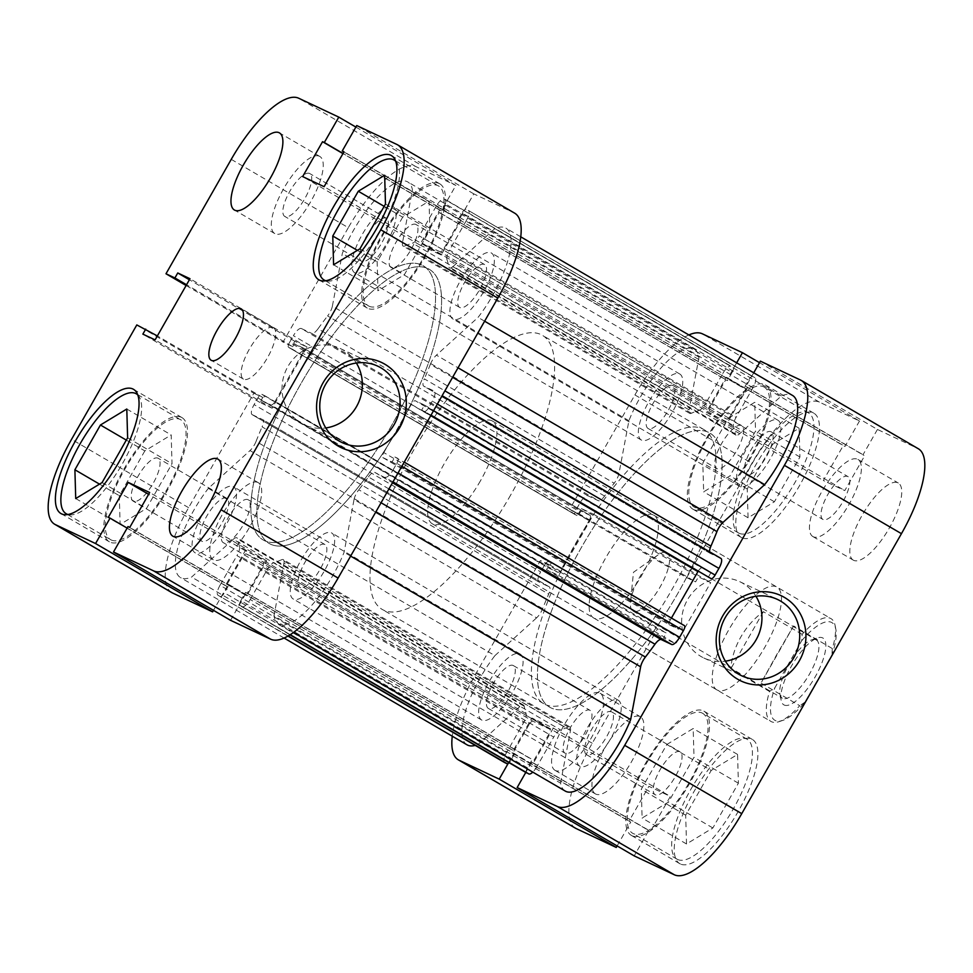 <?xml version="1.0" encoding="UTF-8"?>
<svg xmlns="http://www.w3.org/2000/svg" width="973" height="973" viewBox="0 0 973 973"><rect width="100%" height="100%" fill="white"/><g stroke="black" fill="none" stroke-linecap="round" stroke-linejoin="round"><path stroke-width="0.73" stroke-dasharray="4.87 3.65" d="M739.723 433.703L453.138 266.444A9.925 3.333 120.3 0 1 449.562 267.964A9.925 3.333 120.3 0 1 449.477 267.916A9.925 3.333 120.3 0 1 448.772 266.711L735.357 433.97A9.925 3.333 -59.7 0 0 736.05 435.174A9.925 3.333 -59.7 0 0 736.147 435.223A9.925 3.333 -59.7 0 0 739.723 433.703L781.392 395.926A66.967 22.452 120.3 0 1 792.484 395.415M691.377 413.257L404.792 245.999A9.925 3.333 120.3 0 1 403.211 246.133A9.925 3.333 120.3 0 1 403.114 246.084A9.925 3.333 120.3 0 1 402.506 242.605L689.091 409.864A9.925 3.333 -59.7 0 0 689.699 413.355A9.925 3.333 -59.7 0 0 689.796 413.391A9.925 3.333 -59.7 0 0 691.377 413.257A183.544 61.542 120.3 0 1 699.101 410.387A9.925 3.333 -59.7 0 0 705.863 403.175L419.278 235.916A9.925 3.333 120.3 0 1 412.516 243.128L699.101 410.387M293.518 599.137A38.202 12.807 120.3 0 1 293.189 598.967A38.202 12.807 120.3 0 1 301.095 560.01A38.202 12.807 120.3 0 1 331.355 532.803A38.202 12.807 120.3 0 1 331.696 532.985A38.202 12.807 120.3 0 1 323.79 571.942A38.202 12.807 120.3 0 1 293.518 599.137M580.103 766.408A38.202 12.807 120.3 0 1 579.762 766.225A38.202 12.807 120.3 0 1 587.68 727.269A38.202 12.807 120.3 0 1 617.94 700.074A38.202 12.807 120.3 0 1 618.281 700.244A38.202 12.807 120.3 0 1 610.363 739.2A38.202 12.807 120.3 0 1 580.103 766.408M195.354 552.919A38.202 12.807 120.3 0 1 195.026 552.737A38.202 12.807 120.3 0 1 202.931 513.78A38.202 12.807 120.3 0 1 233.192 486.585A38.202 12.807 120.3 0 1 233.532 486.755A38.202 12.807 120.3 0 1 225.627 525.712A38.202 12.807 120.3 0 1 195.354 552.919M481.939 720.178A38.202 12.807 120.3 0 1 481.611 719.996A38.202 12.807 120.3 0 1 489.516 681.039A38.202 12.807 120.3 0 1 519.777 653.844A38.202 12.807 120.3 0 1 520.117 654.014A38.202 12.807 120.3 0 1 512.212 692.983A38.202 12.807 120.3 0 1 481.939 720.178M355.06 272.927A38.202 12.807 120.3 0 1 354.719 272.756A38.202 12.807 120.3 0 1 362.637 233.8A38.202 12.807 120.3 0 1 392.897 206.592A38.202 12.807 120.3 0 1 393.238 206.775A38.202 12.807 120.3 0 1 385.32 245.731A38.202 12.807 120.3 0 1 355.06 272.927M641.645 440.197A38.202 12.807 120.3 0 1 641.304 440.015A38.202 12.807 120.3 0 1 649.21 401.058A38.202 12.807 120.3 0 1 679.482 373.863A38.202 12.807 120.3 0 1 679.811 374.033A38.202 12.807 120.3 0 1 671.905 412.99A38.202 12.807 120.3 0 1 641.645 440.197M453.223 319.156A38.202 12.807 120.3 0 1 452.883 318.986A38.202 12.807 120.3 0 1 460.788 280.017A38.202 12.807 120.3 0 1 491.061 252.822A38.202 12.807 120.3 0 1 491.389 253.004A38.202 12.807 120.3 0 1 483.484 291.961A38.202 12.807 120.3 0 1 453.223 319.156M739.808 486.415A38.202 12.807 120.3 0 1 739.468 486.245A38.202 12.807 120.3 0 1 747.373 447.288A38.202 12.807 120.3 0 1 777.646 420.081A38.202 12.807 120.3 0 1 777.974 420.263A38.202 12.807 120.3 0 1 770.069 459.22A38.202 12.807 120.3 0 1 739.808 486.415M264.583 540.708A158.745 53.235 120.3 0 1 263.184 539.966A158.745 53.235 120.3 0 1 296.047 378.071A158.745 53.235 120.3 0 1 421.832 265.033A158.745 53.235 120.3 0 1 423.231 265.763A158.745 53.235 120.3 0 1 390.368 427.67A158.745 53.235 120.3 0 1 264.583 540.708A158.745 53.235 -59.7 0 0 390.368 427.67A158.745 53.235 -59.7 0 0 423.231 265.763A158.745 53.235 -59.7 0 0 421.832 265.033A158.745 53.235 -59.7 0 0 296.047 378.071A158.745 53.235 -59.7 0 0 263.184 539.966A158.745 53.235 -59.7 0 0 264.583 540.708M551.168 707.967A158.745 53.235 120.3 0 1 549.769 707.237A158.745 53.235 120.3 0 1 582.632 545.33A158.745 53.235 120.3 0 1 708.417 432.292A158.745 53.235 120.3 0 1 709.816 433.034A158.745 53.235 120.3 0 1 676.953 594.929A158.745 53.235 120.3 0 1 551.168 707.967A158.745 53.235 120.3 0 1 549.769 707.237A158.745 53.235 120.3 0 1 582.632 545.33A158.745 53.235 120.3 0 1 708.417 432.292A158.745 53.235 120.3 0 1 709.816 433.034A158.745 53.235 120.3 0 1 676.953 594.929A158.745 53.235 120.3 0 1 551.168 707.967M467.101 744.856A66.967 22.452 120.3 0 1 494.929 655.62L208.344 488.361L250.012 450.572L536.597 617.843A9.925 3.333 -59.7 0 0 542.654 608.66A183.544 61.542 120.3 0 1 548.663 594.138A9.925 3.333 -59.7 0 0 549.271 586.865A9.925 3.333 -59.7 0 0 549.186 586.816L262.601 419.558A9.925 3.333 120.3 0 1 262.686 419.594A9.925 3.333 120.3 0 1 262.078 426.867L548.663 594.138M504.525 762.479A9.925 3.333 120.3 0 1 506.592 752.543L523.523 722.854A9.925 3.333 -59.7 0 0 526.101 713.683A183.544 61.542 120.3 0 1 524.228 706.289A9.925 3.333 -59.7 0 0 523.523 705.084A9.925 3.333 -59.7 0 0 519.862 706.556L233.277 539.297L191.608 577.074A66.967 22.452 120.3 0 1 181.112 577.901A66.967 22.452 120.3 0 1 180.516 577.585A66.967 22.452 120.3 0 1 208.344 488.361M565.264 791.073A66.967 22.452 120.3 0 1 560.545 783.119L273.96 615.848L283.909 563.136L570.494 730.395A9.925 3.333 -59.7 0 0 569.886 726.916A9.925 3.333 -59.7 0 0 568.208 727.001A183.544 61.542 120.3 0 1 560.484 729.872A9.925 3.333 -59.7 0 0 553.722 737.084L267.137 569.825A9.925 3.333 120.3 0 1 273.899 562.613L560.484 729.872M375.687 512.187L354.038 499.563L344.089 552.275A66.967 22.452 120.3 0 1 279.275 624.119A66.967 22.452 120.3 0 1 278.679 623.815A66.967 22.452 120.3 0 1 273.96 615.848M526.429 772.805A4.962 1.666 120.3 0 1 527.463 767.843L532.134 759.658L533.861 760.472L548.857 734.201A4.962 1.666 -59.7 0 0 549.842 729.203A4.962 1.666 -59.7 0 0 549.806 729.178L263.221 561.92A4.962 1.666 120.3 0 1 263.257 561.944A4.962 1.666 120.3 0 1 262.272 566.943L548.857 734.201M532.888 721.212A4.962 1.666 -59.7 0 0 528.923 724.812L242.338 557.553A4.962 1.666 120.3 0 1 246.303 553.953L532.888 721.212L549.806 729.178M528.923 724.812L513.926 751.083L515.666 751.91L510.995 760.095A4.962 1.666 120.3 0 1 509.074 762.686M519.862 706.556L478.193 744.333A66.967 22.452 120.3 0 1 475.225 745.391M494.929 655.62L536.597 617.843M257.894 397.933L544.479 565.204A4.962 1.666 120.3 0 1 548.444 561.603L261.859 394.345A4.962 1.666 -59.7 0 0 257.894 397.933L254.087 404.61A9.925 3.333 -59.7 0 0 252.104 414.607A9.925 3.333 -59.7 0 0 252.189 414.656L538.774 581.915L549.186 586.816M538.774 581.915A9.925 3.333 120.3 0 1 538.689 581.866A9.925 3.333 120.3 0 1 540.672 571.881L254.087 404.61M544.479 565.204L540.672 571.881M548.444 561.603L551.314 562.953L548.492 567.916L557.699 572.246A4.962 1.666 -59.7 0 0 561.664 568.658L275.079 401.387A4.962 1.666 120.3 0 1 271.114 404.987L557.699 572.246M589.188 520.409A4.962 1.666 -59.7 0 0 590.173 515.41A4.962 1.666 -59.7 0 0 590.137 515.386L303.552 348.127A4.962 1.666 120.3 0 1 303.588 348.152A4.962 1.666 120.3 0 1 302.603 353.15L589.188 520.409L561.664 568.658M590.137 515.386L580.917 511.056L578.096 516.006L575.225 514.656A4.962 1.666 120.3 0 1 575.177 514.632A4.962 1.666 120.3 0 1 576.174 509.633L579.981 502.956A9.925 3.333 120.3 0 1 587.911 495.768L598.322 500.669A9.925 3.333 -59.7 0 0 604.598 496.06A183.544 61.542 120.3 0 1 614.194 483.228A9.925 3.333 -59.7 0 0 618.962 473.437L628.911 420.725A66.967 22.452 120.3 0 1 694.321 349.185A66.967 22.452 120.3 0 1 699.04 357.152L689.091 409.864M446.485 200.146L733.07 367.405A4.962 1.666 120.3 0 1 733.119 367.429A4.962 1.666 120.3 0 1 732.122 372.416L445.537 205.157A4.962 1.666 -59.7 0 0 446.534 200.158A4.962 1.666 -59.7 0 0 446.485 200.146L444.15 199.039A9.925 3.333 -59.7 0 0 436.208 206.227L722.793 373.498L705.863 403.175M722.793 373.498A9.925 3.333 120.3 0 1 730.735 366.298L444.15 199.039M446.534 200.158L730.735 366.298M732.122 372.416L727.451 380.601L725.724 379.786L710.728 406.057A4.962 1.666 -59.7 0 0 709.743 411.056A4.962 1.666 -59.7 0 0 709.779 411.08L423.194 243.822A4.962 1.666 120.3 0 1 423.158 243.797A4.962 1.666 120.3 0 1 424.143 238.799L710.728 406.057M726.697 419.047A4.962 1.666 -59.7 0 0 730.662 415.447L444.077 248.188A4.962 1.666 120.3 0 1 440.112 251.788L726.697 419.047L709.779 411.08M730.662 415.447L745.646 389.176L743.919 388.361L748.59 380.175A4.962 1.666 120.3 0 1 752.555 376.575L754.89 377.682A9.925 3.333 120.3 0 1 754.975 377.731A9.925 3.333 120.3 0 1 752.993 387.716L736.062 417.405A9.925 3.333 -59.7 0 0 733.484 426.588A183.544 61.542 120.3 0 1 735.357 433.97M709.56 551.776A9.925 3.333 -59.7 0 0 710.314 553.406A9.925 3.333 -59.7 0 0 710.399 553.442L423.814 386.184A9.925 3.333 120.3 0 1 423.729 386.135A9.925 3.333 120.3 0 1 424.337 378.862L444.892 390.854M720.811 558.344L710.399 553.442M708.271 577.305L711.093 572.355L701.886 568.013A4.962 1.666 -59.7 0 0 698.067 571.358M670.397 619.85A4.962 1.666 -59.7 0 0 669.412 624.848L382.863 457.614A4.962 1.666 120.3 0 1 382.827 457.59A4.962 1.666 120.3 0 1 383.812 452.591L670.397 619.85L671.419 618.062M382.827 457.59L669.412 624.848A4.962 1.666 -59.7 0 0 669.448 624.873L678.668 629.215L681.489 624.252L684.36 625.615M560.545 783.119L570.494 730.395M527.463 767.843L240.878 600.584A4.962 1.666 -59.7 0 0 239.881 605.571L242.265 606.702A9.925 3.333 -59.7 0 0 250.207 599.502L536.792 766.773L553.722 737.084M536.792 766.773A9.925 3.333 120.3 0 1 532.778 772.112M240.878 600.584L245.549 592.399L247.276 593.214L262.272 566.943M290.039 634.846L239.881 605.571A4.962 1.666 -59.7 0 0 239.93 605.595L290.051 634.846M250.207 599.502L267.137 569.825M568.208 727.001L281.623 559.743A183.544 61.542 120.3 0 1 273.899 562.613M281.623 559.743A9.925 3.333 120.3 0 1 283.301 559.645A9.925 3.333 120.3 0 1 283.909 563.136M354.038 499.563A9.925 3.333 120.3 0 1 358.806 489.772L381.063 502.761M388.945 488.933L368.402 476.94A183.544 61.542 120.3 0 1 358.806 489.772M368.402 476.94A9.925 3.333 120.3 0 1 374.678 472.331L392.484 482.73M392.995 481.842L374.678 472.331M385.089 477.232A9.925 3.333 -59.7 0 0 393.019 470.044L398.054 472.975M401.861 466.298L396.826 463.367L393.019 470.044M396.826 463.367A4.962 1.666 -59.7 0 0 397.823 458.368A4.962 1.666 -59.7 0 0 397.775 458.344L397.823 458.368M382.863 457.614L392.083 461.944L394.904 456.994L397.775 458.344M383.812 452.591L411.336 404.342A4.962 1.666 120.3 0 1 415.301 400.754L701.886 568.013M431.027 415.167L421.686 410.047L424.508 405.084L415.301 400.754M424.556 411.397A4.962 1.666 -59.7 0 0 428.521 407.796L432.328 401.119A9.925 3.333 -59.7 0 0 434.311 391.134A9.925 3.333 -59.7 0 0 434.226 391.085L423.814 386.184M452.603 377.329L430.346 364.34A183.544 61.542 120.3 0 1 424.337 378.862M430.346 364.34A9.925 3.333 120.3 0 1 436.403 355.157L458.04 367.794M453.138 266.444L494.807 228.667A66.967 22.452 120.3 0 1 505.899 228.144A66.967 22.452 120.3 0 1 478.071 317.38L436.403 355.157M733.484 426.588L446.899 259.317A183.544 61.542 120.3 0 1 448.772 266.711M446.899 259.317A9.925 3.333 120.3 0 1 449.477 250.146L736.062 417.405M752.993 387.716L466.408 220.457L449.477 250.146M466.408 220.457A9.925 3.333 -59.7 0 0 468.39 210.46A9.925 3.333 -59.7 0 0 468.305 210.411L754.89 377.682M752.555 376.575L468.305 210.411M465.97 209.317A4.962 1.666 -59.7 0 0 462.005 212.905L748.59 380.175M444.077 248.188L459.074 221.917L457.334 221.09L462.005 212.905M440.112 251.788L423.194 243.822M445.537 205.157L440.866 213.342L439.139 212.528L424.143 238.799M436.208 206.227L419.278 235.916M404.792 245.999A183.544 61.542 120.3 0 1 412.516 243.128M618.962 473.437L332.377 306.179L342.326 253.454A66.967 22.452 120.3 0 1 407.736 181.927A66.967 22.452 120.3 0 1 412.455 189.881L402.506 242.605M332.377 306.179A9.925 3.333 120.3 0 1 327.609 315.957L614.194 483.228M604.598 496.06L318.013 328.789A183.544 61.542 120.3 0 1 327.609 315.957M318.013 328.789A9.925 3.333 120.3 0 1 311.737 333.411L598.322 500.669M587.911 495.768L301.326 328.509L311.737 333.411M301.326 328.509A9.925 3.333 -59.7 0 0 293.396 335.697L579.981 502.956M576.174 509.633L289.589 342.374L293.396 335.697M289.589 342.374A4.962 1.666 -59.7 0 0 288.592 347.373A4.962 1.666 -59.7 0 0 288.64 347.385L575.225 514.656M590.173 515.41L303.588 348.152L294.333 343.785L291.511 348.748L288.64 347.385L575.177 514.632M302.603 353.15L275.079 401.387M261.859 394.345L264.729 395.695L261.907 400.645L271.114 404.987M252.189 414.656L262.601 419.558M542.654 608.66L256.069 441.401A183.544 61.542 120.3 0 1 262.078 426.867M256.069 441.401A9.925 3.333 120.3 0 1 250.012 450.572M233.277 539.297A9.925 3.333 120.3 0 1 236.95 537.826A9.925 3.333 120.3 0 1 237.643 539.03L524.228 706.289M526.101 713.683L239.516 546.412A183.544 61.542 120.3 0 1 237.643 539.03M239.516 546.412A9.925 3.333 120.3 0 1 236.938 555.595L523.523 722.854M506.592 752.543L220.007 585.284L236.938 555.595M220.007 585.284A9.925 3.333 -59.7 0 0 218.025 595.269A9.925 3.333 -59.7 0 0 218.11 595.318L287.972 636.099L218.025 595.269M288.203 635.965L218.11 595.318M220.445 596.425A4.962 1.666 -59.7 0 0 224.41 592.825L510.995 760.095M242.338 557.553L227.354 583.824L229.081 584.639L224.41 592.825M246.303 553.953L263.221 561.92M484.615 321.199L478.071 317.38M781.392 395.926L494.807 228.667M350.633 556.106L344.089 552.275M478.193 744.333L191.608 577.074M628.911 420.725L342.326 253.454M699.04 357.152L412.455 189.881M424.508 405.084L711.093 572.355M421.686 410.047L430.881 415.41M392.083 461.944L678.668 629.215M394.904 456.994L681.489 624.252M439.139 212.528L725.724 379.786M440.866 213.342L727.451 380.601M459.074 221.917L745.646 389.176M457.334 221.09L743.919 388.361M261.907 400.645L548.492 567.916M264.729 395.695L551.314 562.953M294.333 343.785L580.917 511.056M291.511 348.748L578.096 516.006M247.276 593.214L533.861 760.472M245.549 592.399L532.134 759.658M227.354 583.824L513.926 751.083M229.081 584.639L515.666 751.91M137.777 394.953A69.448 23.291 120.3 0 1 121.37 465.52A69.448 23.291 120.3 0 1 67.988 514.522M111.263 540.003A69.448 23.291 -59.7 0 0 166.286 490.55A69.448 23.291 -59.7 0 0 180.662 419.716A69.448 23.291 -59.7 0 0 180.054 419.399A69.448 23.291 -59.7 0 0 125.031 468.852A69.448 23.291 -59.7 0 0 110.654 539.687A69.448 23.291 -59.7 0 0 111.263 540.003M395.634 161.19A69.448 23.291 120.3 0 1 379.227 231.769A69.448 23.291 120.3 0 1 325.846 280.759M369.12 306.24A69.448 23.291 -59.7 0 0 424.143 256.787A69.448 23.291 -59.7 0 0 438.531 185.952A69.448 23.291 -59.7 0 0 437.911 185.636A69.448 23.291 -59.7 0 0 382.888 235.089A69.448 23.291 -59.7 0 0 368.512 305.923A69.448 23.291 -59.7 0 0 369.12 306.24M248.03 499.672A24.799 8.319 -59.7 0 0 228.375 517.332A24.799 8.319 -59.7 0 0 223.243 542.63A24.799 8.319 -59.7 0 0 223.462 542.752A24.799 8.319 -59.7 0 0 243.116 525.092A24.799 8.319 -59.7 0 0 248.249 499.794A24.799 8.319 -59.7 0 0 248.03 499.672M324.727 544.43A24.799 8.319 -59.7 0 0 305.072 562.102A24.799 8.319 -59.7 0 0 299.939 587.4A24.799 8.319 -59.7 0 0 300.158 587.51A24.799 8.319 -59.7 0 0 319.801 569.85A24.799 8.319 -59.7 0 0 324.946 544.552A24.799 8.319 -59.7 0 0 324.727 544.43M309.572 173.462A24.799 8.319 -59.7 0 0 289.918 191.134A24.799 8.319 -59.7 0 0 284.785 216.432A24.799 8.319 -59.7 0 0 285.004 216.541A24.799 8.319 -59.7 0 0 304.658 198.881A24.799 8.319 -59.7 0 0 309.791 173.583A24.799 8.319 -59.7 0 0 309.572 173.462M386.257 218.232A24.799 8.319 -59.7 0 0 366.614 235.892A24.799 8.319 -59.7 0 0 361.469 261.19A24.799 8.319 -59.7 0 0 361.688 261.299A24.799 8.319 -59.7 0 0 381.343 243.639A24.799 8.319 -59.7 0 0 386.476 218.341A24.799 8.319 -59.7 0 0 386.257 218.232M319.399 156.239A44.649 14.972 -59.7 0 0 284.019 188.032A44.649 14.972 -59.7 0 0 274.775 233.569A44.649 14.972 -59.7 0 0 275.177 233.775A44.649 14.972 -59.7 0 0 310.545 201.983A44.649 14.972 -59.7 0 0 319.789 156.446A44.649 14.972 -59.7 0 0 319.399 156.239M257.857 482.45A44.649 14.972 -59.7 0 0 222.489 514.243A44.649 14.972 -59.7 0 0 213.245 559.767A44.649 14.972 -59.7 0 0 213.634 559.974A44.649 14.972 -59.7 0 0 249.003 528.181A44.649 14.972 -59.7 0 0 258.246 482.657A44.649 14.972 -59.7 0 0 257.857 482.45M273.182 327.548A29.762 9.985 -59.7 0 0 249.599 348.748A29.762 9.985 -59.7 0 0 243.445 379.105A29.762 9.985 -59.7 0 0 243.7 379.239A29.762 9.985 -59.7 0 0 267.283 358.052A29.762 9.985 -59.7 0 0 273.449 327.694A29.762 9.985 -59.7 0 0 273.182 327.548M356.349 363.026A42.167 39.711 115.2 0 0 343.068 349.988A42.167 39.711 115.2 0 0 340.149 348.456A42.167 39.711 115.2 0 0 287.035 368.11A42.167 39.711 115.2 0 0 301.302 423.206A42.167 39.711 115.2 0 0 304.221 424.751A42.167 39.711 115.2 0 0 325.785 427.95M181.282 417.247A71.929 24.118 -59.7 0 0 124.289 468.463A71.929 24.118 -59.7 0 0 109.402 541.827A71.929 24.118 -59.7 0 0 110.034 542.156A71.929 24.118 -59.7 0 0 167.028 490.939A71.929 24.118 -59.7 0 0 181.915 417.575A71.929 24.118 -59.7 0 0 181.282 417.247M439.139 183.483A71.929 24.118 -59.7 0 0 382.146 234.7A71.929 24.118 -59.7 0 0 367.259 308.064A71.929 24.118 -59.7 0 0 367.891 308.392A71.929 24.118 -59.7 0 0 424.885 257.176A71.929 24.118 -59.7 0 0 439.772 183.812A71.929 24.118 -59.7 0 0 439.139 183.483M270.64 544.235A158.745 53.235 -59.7 0 0 396.412 431.197A158.745 53.235 -59.7 0 0 429.275 269.302A158.745 53.235 -59.7 0 0 427.889 268.56A158.745 53.235 -59.7 0 0 302.104 381.611A158.745 53.235 -59.7 0 0 269.241 543.506A158.745 53.235 -59.7 0 0 270.64 544.235M391.231 267.478A24.799 8.319 120.3 0 1 391.012 267.368A24.799 8.319 120.3 0 1 396.145 242.07A24.799 8.319 120.3 0 1 415.799 224.398A24.799 8.319 120.3 0 1 416.018 224.52A24.799 8.319 120.3 0 1 410.886 249.818A24.799 8.319 120.3 0 1 391.231 267.478M484.42 264.449A24.799 8.319 -59.7 0 0 464.766 282.109A24.799 8.319 -59.7 0 0 459.633 307.407A24.799 8.319 -59.7 0 0 459.852 307.529A24.799 8.319 -59.7 0 0 479.507 289.869A24.799 8.319 -59.7 0 0 484.639 264.571A24.799 8.319 -59.7 0 0 484.42 264.449M133.374 501.241A24.799 8.319 120.3 0 1 133.155 501.119A24.799 8.319 120.3 0 1 138.288 475.821A24.799 8.319 120.3 0 1 157.942 458.161A24.799 8.319 120.3 0 1 158.161 458.271A24.799 8.319 120.3 0 1 153.029 483.569A24.799 8.319 120.3 0 1 133.374 501.241M226.563 498.212A24.799 8.319 -59.7 0 0 206.908 515.872A24.799 8.319 -59.7 0 0 201.776 541.17A24.799 8.319 -59.7 0 0 201.995 541.28A24.799 8.319 -59.7 0 0 221.649 523.62A24.799 8.319 -59.7 0 0 226.782 498.322A24.799 8.319 -59.7 0 0 226.563 498.212M171.771 592.581A84.335 28.278 120.3 0 1 188.604 507.663L253.856 393.25L136.804 324.933M355.875 127.074L455.851 185.429L441.353 210.837L439.601 210.01L419.704 244.904L441.146 254.999L461.056 220.117L459.305 219.29L473.79 193.87L513.902 212.759A84.335 28.278 120.3 0 1 514.644 213.148M231.246 159.353L348.31 227.67A84.335 28.278 120.3 0 1 415.751 166.541L455.851 185.429M230.565 620.312L245.062 594.892L246.814 595.719L266.711 560.837L245.269 550.73L225.359 585.624L227.11 586.451L213.488 610.339M253.856 393.25L262.771 397.446L259.925 402.445L272.148 408.21L307.042 347.045L294.807 341.28L291.961 346.279L283.046 342.082L348.31 227.67M473.79 193.87L356.738 125.553M186.111 285.503L283.046 342.082M402.688 217.161L377.159 261.919L377.986 290.708L404.342 274.727L429.871 229.956L429.057 201.18L402.688 217.161L384.165 206.349M144.831 450.913L119.302 495.683L120.129 524.459L146.485 508.478L172.014 463.72L171.187 434.931L144.831 450.913L126.308 440.1M461.056 220.117L343.992 151.8M459.305 219.29L343.907 151.946M441.146 254.999L324.094 186.682M419.704 244.904L302.652 176.587M439.601 210.01L342.958 153.612M441.353 210.837L343.043 153.466M294.807 341.28L189.394 279.762M291.961 346.279L186.548 284.748M307.042 347.045L189.99 278.716M272.148 408.21L155.096 339.881M259.925 402.445L142.861 334.128M262.771 397.446L157.358 335.928M225.359 585.624L108.307 517.308M227.11 586.451L127.135 528.096M245.269 550.73L148.614 494.32M266.711 560.837L149.66 492.508M246.814 595.719L129.75 527.402M245.062 594.892L127.998 526.575M357.371 250.365L377.159 261.919M333.581 264.79L377.986 290.708M359.937 248.808L404.342 274.727M385.478 204.05L429.871 229.956M384.651 175.262L429.057 201.18M99.514 484.128L119.302 495.683M75.724 498.553L120.129 524.459M102.08 482.572L146.485 508.478M127.621 437.801L172.014 463.72M126.794 409.025L171.187 434.931M739.188 533.289A69.448 23.291 -59.7 0 0 794.211 483.836A69.448 23.291 -59.7 0 0 808.587 413.014A69.448 23.291 -59.7 0 0 807.979 412.686A69.448 23.291 -59.7 0 0 752.956 462.139A69.448 23.291 -59.7 0 0 738.568 532.973A69.448 23.291 -59.7 0 0 739.188 533.289M763.574 386.768A69.448 23.291 120.3 0 1 764.194 387.096A69.448 23.291 120.3 0 1 749.806 457.93A69.448 23.291 120.3 0 1 694.783 507.383A69.448 23.291 120.3 0 1 694.175 507.055A69.448 23.291 120.3 0 1 708.551 436.232A69.448 23.291 120.3 0 1 763.574 386.768M677.646 859.5A69.448 23.291 -59.7 0 0 732.669 810.047A69.448 23.291 -59.7 0 0 747.045 739.212A69.448 23.291 -59.7 0 0 746.437 738.896A69.448 23.291 -59.7 0 0 691.414 788.349A69.448 23.291 -59.7 0 0 677.038 859.183A69.448 23.291 -59.7 0 0 677.646 859.5M702.044 712.978A69.448 23.291 120.3 0 1 702.652 713.306A69.448 23.291 120.3 0 1 688.276 784.129A69.448 23.291 120.3 0 1 633.241 833.593A69.448 23.291 120.3 0 1 632.632 833.265A69.448 23.291 120.3 0 1 647.009 762.431A69.448 23.291 120.3 0 1 702.044 712.978M823.134 519.546A24.799 8.319 120.3 0 1 822.915 519.436A24.799 8.319 120.3 0 1 828.047 494.138A24.799 8.319 120.3 0 1 847.702 476.478A24.799 8.319 120.3 0 1 847.921 476.588A24.799 8.319 120.3 0 1 842.776 501.886A24.799 8.319 120.3 0 1 823.134 519.546M746.437 474.788A24.799 8.319 120.3 0 1 746.218 474.678A24.799 8.319 120.3 0 1 751.351 449.38A24.799 8.319 120.3 0 1 771.005 431.72A24.799 8.319 120.3 0 1 771.224 431.83A24.799 8.319 120.3 0 1 766.092 457.128A24.799 8.319 120.3 0 1 746.437 474.788M565.264 753.309A24.799 8.319 120.3 0 1 565.058 753.187A24.799 8.319 120.3 0 1 570.19 727.901A24.799 8.319 120.3 0 1 589.845 710.229A24.799 8.319 120.3 0 1 590.052 710.351A24.799 8.319 120.3 0 1 584.919 735.649A24.799 8.319 120.3 0 1 565.264 753.309M488.58 708.551A24.799 8.319 120.3 0 1 488.361 708.429A24.799 8.319 120.3 0 1 493.493 683.131A24.799 8.319 120.3 0 1 513.148 665.471A24.799 8.319 120.3 0 1 513.367 665.593A24.799 8.319 120.3 0 1 508.234 690.891A24.799 8.319 120.3 0 1 488.58 708.551M595.804 794.102A44.649 14.972 120.3 0 1 595.415 793.895A44.649 14.972 120.3 0 1 604.659 748.359A44.649 14.972 120.3 0 1 640.027 716.566A44.649 14.972 120.3 0 1 640.429 716.773A44.649 14.972 120.3 0 1 631.185 762.309A44.649 14.972 120.3 0 1 595.804 794.102M555.437 770.543A44.649 14.972 120.3 0 1 555.048 770.336A44.649 14.972 120.3 0 1 564.291 724.8A44.649 14.972 120.3 0 1 599.672 693.007A44.649 14.972 120.3 0 1 600.061 693.214A44.649 14.972 120.3 0 1 590.818 738.75A44.649 14.972 120.3 0 1 555.437 770.543M853.662 560.339A44.649 14.972 120.3 0 1 853.272 560.132A44.649 14.972 120.3 0 1 862.516 514.595A44.649 14.972 120.3 0 1 897.884 482.803A44.649 14.972 120.3 0 1 898.286 483.009A44.649 14.972 120.3 0 1 889.042 528.546A44.649 14.972 120.3 0 1 853.662 560.339M813.306 536.78A44.649 14.972 120.3 0 1 812.905 536.573A44.649 14.972 120.3 0 1 822.149 491.037A44.649 14.972 120.3 0 1 857.529 459.244A44.649 14.972 120.3 0 1 857.918 459.451A44.649 14.972 120.3 0 1 848.675 504.987A44.649 14.972 120.3 0 1 813.306 536.78M755.948 596.254A42.167 39.711 115.2 0 0 742.679 583.216A42.167 39.711 115.2 0 0 739.76 581.672A42.167 39.711 115.2 0 0 686.646 601.338A42.167 39.711 115.2 0 0 700.913 656.434A42.167 39.711 115.2 0 0 703.832 657.979A42.167 39.711 115.2 0 0 725.384 661.166M741.998 537.801A71.929 24.118 120.3 0 1 741.365 537.473A71.929 24.118 120.3 0 1 756.252 464.109A71.929 24.118 120.3 0 1 813.246 412.893A71.929 24.118 120.3 0 1 813.878 413.221A71.929 24.118 120.3 0 1 798.979 486.585A71.929 24.118 120.3 0 1 741.998 537.801M693.554 509.536A71.929 24.118 120.3 0 1 692.922 509.195A71.929 24.118 120.3 0 1 707.809 435.843A71.929 24.118 120.3 0 1 764.802 384.615A71.929 24.118 120.3 0 1 765.435 384.955A71.929 24.118 120.3 0 1 750.548 458.307A71.929 24.118 120.3 0 1 693.554 509.536M680.455 864.012A71.929 24.118 120.3 0 1 679.823 863.683A71.929 24.118 120.3 0 1 694.71 790.319A71.929 24.118 120.3 0 1 751.703 739.091A71.929 24.118 120.3 0 1 752.336 739.431A71.929 24.118 120.3 0 1 737.449 812.796A71.929 24.118 120.3 0 1 680.455 864.012M632.012 835.746A71.929 24.118 120.3 0 1 631.38 835.406A71.929 24.118 120.3 0 1 646.279 762.054A71.929 24.118 120.3 0 1 703.272 710.825A71.929 24.118 120.3 0 1 703.905 711.154A71.929 24.118 120.3 0 1 689.006 784.518A71.929 24.118 120.3 0 1 632.012 835.746M702.36 428.765A158.745 53.235 120.3 0 1 703.759 429.494A158.745 53.235 120.3 0 1 670.896 591.389A158.745 53.235 120.3 0 1 545.111 704.44A158.745 53.235 120.3 0 1 543.725 703.698A158.745 53.235 120.3 0 1 576.588 541.803A158.745 53.235 120.3 0 1 702.36 428.765M717.369 690.137A59.535 19.959 120.3 0 1 716.846 689.869A59.535 19.959 120.3 0 1 729.166 629.154A59.535 19.959 120.3 0 1 776.332 586.755A59.535 19.959 120.3 0 1 776.855 587.035A59.535 19.959 120.3 0 1 764.535 647.75A59.535 19.959 120.3 0 1 717.369 690.137M594.26 618.293A59.535 19.959 120.3 0 1 593.725 618.013A59.535 19.959 120.3 0 1 606.057 557.298A59.535 19.959 120.3 0 1 653.224 514.912A59.535 19.959 120.3 0 1 653.747 515.179A59.535 19.959 120.3 0 1 641.426 575.894A59.535 19.959 120.3 0 1 594.26 618.293M679.92 751.752A24.799 8.319 -59.7 0 0 660.278 769.412A24.799 8.319 -59.7 0 0 655.133 794.71A24.799 8.319 -59.7 0 0 655.352 794.819A24.799 8.319 -59.7 0 0 675.007 777.159A24.799 8.319 -59.7 0 0 680.139 751.861A24.799 8.319 -59.7 0 0 679.92 751.752M586.743 754.768A24.799 8.319 120.3 0 1 586.524 754.659A24.799 8.319 120.3 0 1 591.657 729.361A24.799 8.319 120.3 0 1 611.312 711.701A24.799 8.319 120.3 0 1 611.531 711.81A24.799 8.319 120.3 0 1 606.386 737.108A24.799 8.319 120.3 0 1 586.743 754.768M741.462 425.542A24.799 8.319 -59.7 0 0 721.808 443.202A24.799 8.319 -59.7 0 0 716.675 468.5A24.799 8.319 -59.7 0 0 716.894 468.609A24.799 8.319 -59.7 0 0 736.549 450.949A24.799 8.319 -59.7 0 0 741.681 425.651A24.799 8.319 -59.7 0 0 741.462 425.542M648.273 428.57A24.799 8.319 120.3 0 1 648.054 428.448A24.799 8.319 120.3 0 1 653.199 403.15A24.799 8.319 120.3 0 1 672.842 385.49A24.799 8.319 120.3 0 1 673.061 385.6A24.799 8.319 120.3 0 1 667.928 410.898A24.799 8.319 120.3 0 1 648.273 428.57M760.375 361.141L877.439 429.458L917.539 448.346A84.335 28.278 120.3 0 1 918.293 448.735M688.872 334.943A84.335 28.278 -59.7 0 0 634.895 394.941L569.631 509.341L686.695 577.658L751.947 463.257A84.335 28.278 120.3 0 1 819.388 402.117L859.5 421.005L759.512 362.661M753.734 372.793L745.89 386.549L747.641 387.376L727.731 422.27L706.289 412.163L726.186 377.281L727.938 378.108L736.658 362.832M569.631 509.341L578.546 513.537L581.392 508.538L593.627 514.303L558.733 575.469L546.51 569.704L549.356 564.717L540.441 560.521L475.189 674.921A84.335 28.278 -59.7 0 0 452.263 736.184M508.149 763.452L513.695 753.71L511.944 752.883L531.854 718.001L553.296 728.096L533.399 762.99L531.647 762.163L525.785 772.428M877.439 429.458L862.942 454.865L864.693 455.692L844.795 490.587L823.34 480.492L843.25 445.598L845.002 446.425L859.5 421.005M617.125 845.926L630.759 822.027L629.008 821.2L648.906 786.318L670.348 796.413L650.45 831.307L648.699 830.48L634.201 855.887M575.408 828.169A84.335 28.278 120.3 0 1 592.241 743.238L657.505 628.838L540.441 560.521M686.695 577.658L695.598 581.854L698.444 576.855L710.679 582.62L675.797 643.785L663.562 638.033L666.408 633.034L657.505 628.838M666.821 744.503L693.177 728.522L694.004 757.298L668.463 802.068L642.107 818.05L641.28 789.261L666.821 744.503L711.214 770.421L685.685 815.179L686.512 843.968L712.868 827.974L738.398 783.216L737.57 754.44L711.214 770.421M728.351 418.293L754.72 402.311L755.535 431.1L730.005 475.858L703.649 491.839L702.822 463.063L728.351 418.293L772.757 444.211L747.228 488.969L748.055 517.758L774.411 501.776L799.94 457.006L799.113 428.229L772.757 444.211M533.399 762.99L650.45 831.307M531.647 762.163L648.699 830.48M553.296 728.096L670.348 796.413M531.854 718.001L648.906 786.318M511.944 752.883L629.008 821.2M513.695 753.71L630.759 822.027M546.51 569.704L663.562 638.033M549.356 564.717L666.408 633.034M558.733 575.469L675.797 643.785M593.627 514.303L710.679 582.62M581.392 508.538L698.444 576.855M578.546 513.537L695.598 581.854M726.186 377.281L843.25 445.598M727.938 378.108L845.002 446.425M706.289 412.163L823.34 480.492M727.731 422.27L844.795 490.587M747.641 387.376L864.693 455.692M745.89 386.549L862.942 454.865M737.57 754.44L693.177 728.522M738.398 783.216L694.004 757.298M712.868 827.974L668.463 802.068M686.512 843.968L642.107 818.05M685.685 815.179L641.28 789.261M799.113 428.229L754.72 402.311M799.94 457.006L755.535 431.1M774.411 501.776L730.005 475.858M748.055 517.758L703.649 491.839M747.228 488.969L702.822 463.063M784.189 705.024A38.689 12.977 -59.7 0 0 815.131 676.977A38.689 12.977 -59.7 0 0 822.526 637.838A38.689 12.977 -59.7 0 0 817.6 637.874A38.689 12.977 -59.7 0 0 792.156 664.887A38.689 12.977 -59.7 0 0 781.137 700.329A38.689 12.977 -59.7 0 0 784.189 705.024M816.031 639.784A33.739 11.311 120.3 0 1 816.323 639.942A33.739 11.311 120.3 0 1 809.341 674.35A33.739 11.311 120.3 0 1 782.608 698.371A33.739 11.311 120.3 0 1 782.316 698.213A33.739 11.311 120.3 0 1 779.957 694.272A33.739 11.311 120.3 0 1 789.553 663.379A33.739 11.311 120.3 0 1 811.737 639.82A33.739 11.311 120.3 0 1 816.031 639.784M666.675 552.615A33.739 11.311 120.3 0 1 666.979 552.773A33.739 11.311 120.3 0 1 659.998 587.181A33.739 11.311 120.3 0 1 633.265 611.202A33.739 11.311 120.3 0 1 632.973 611.044A33.739 11.311 120.3 0 1 630.492 602.007A33.739 11.311 120.3 0 1 657.882 555.06A33.739 11.311 120.3 0 1 666.675 552.615M397.592 429.154A158.745 53.235 120.3 0 1 269.241 543.506A158.745 53.235 120.3 0 1 300.937 383.642A158.745 53.235 120.3 0 1 429.275 269.302A158.745 53.235 120.3 0 1 397.592 429.154M510.606 495.123A158.745 53.235 120.3 0 1 382.267 609.463A158.745 53.235 120.3 0 1 413.963 449.611A158.745 53.235 120.3 0 1 542.302 335.259A158.745 53.235 120.3 0 1 510.606 495.123M480.407 480.893A59.535 19.959 120.3 0 1 432.28 523.778A59.535 19.959 120.3 0 1 444.162 463.829A59.535 19.959 120.3 0 1 492.289 420.956A59.535 19.959 120.3 0 1 480.407 480.893M802.129 634.335L763.379 611.713C754.318 618.22 746.802 626.648 740.83 636.987C734.968 647.386 731.623 658.003 730.784 668.865L769.534 691.475A59.535 19.959 -59.7 0 0 770.932 721.431A59.535 19.959 -59.7 0 0 779.032 721.65A59.535 19.959 -59.7 0 0 799.745 705.705L760.995 683.082L777.074 654.051L793.591 625.943L832.329 648.553A59.535 19.959 -59.7 0 0 835.114 625.554A59.535 19.959 -59.7 0 0 830.942 618.609A59.535 19.959 -59.7 0 0 802.129 634.335L801.703 640.745L774.812 687.899L769.534 691.475M801.703 640.745A56.556 18.961 120.3 0 1 835.831 629.19A56.556 18.961 120.3 0 1 831.903 654.963L805.012 702.117A56.556 18.961 120.3 0 1 782.547 720.482A56.556 18.961 120.3 0 1 774.812 687.899M832.329 648.553L831.903 654.963M805.012 702.117L799.745 705.705M763.379 611.713L730.784 668.865M793.591 625.943L760.995 683.082M428.521 407.796L433.557 410.74M437.364 404.063L432.328 401.119M430.735 415.678L411.336 404.342M290.258 634.712L242.265 606.702M188.604 507.663L71.552 439.334M415.751 166.541L298.687 98.224M396.85 144.442L513.902 212.759M800.487 380.029L917.539 448.346M634.895 394.941L751.947 463.257M819.388 402.117L702.336 333.8M592.241 743.238L475.189 674.921M579.762 766.225L293.189 598.967M481.611 719.996L195.026 552.737M641.304 440.015L354.719 272.756M739.468 486.245L452.883 318.986M543.725 703.698L382.267 609.463M284.128 638.057L180.516 577.585M293.518 632.474L278.679 623.815M520.737 236.816L505.899 228.144M694.321 349.185L407.736 181.927M703.759 429.494L542.302 335.259M777.974 420.263L491.389 253.004M679.811 374.033L393.238 206.775M520.117 654.014L233.532 486.755M618.281 700.244L331.696 532.985M468.39 210.46L754.975 377.731M252.104 414.607L538.689 581.866M423.158 243.797L709.743 411.056M263.257 561.944L549.842 729.203M549.271 586.865L262.686 419.594M710.314 553.406L423.729 386.135M569.886 726.916L283.301 559.645M689.699 413.355L403.114 246.084M736.05 435.174L449.477 267.916M523.523 705.084L236.95 537.826M137.655 394.612L180.662 419.716M395.512 160.849L438.531 185.952M299.939 587.4L223.243 542.63M361.469 261.19L284.785 216.432M274.775 233.569L234.42 210.01M213.245 559.767L172.878 536.208M243.445 379.105L211.153 360.253M340.149 348.456L377.901 366.225M109.402 541.827L60.958 513.549M367.259 308.064L318.828 279.798M459.633 307.407L391.012 267.368M201.776 541.17L133.155 501.119M226.782 498.322L158.161 458.271M484.639 264.571L416.018 224.52M439.772 183.812L391.341 155.546M181.915 417.575L133.483 389.309M304.221 424.751L341.973 442.52M273.449 327.694L241.158 308.842M258.246 482.657L217.891 459.098M319.789 156.446L279.421 132.887M386.476 218.341L309.791 173.583M324.946 544.552L248.249 499.794M325.493 280.82L368.512 305.923M67.636 514.571L110.654 539.687M808.587 413.014L764.194 387.096M747.045 739.212L702.652 713.306M746.218 474.678L822.915 519.436M488.361 708.429L565.058 753.187M555.048 770.336L595.415 793.895M812.905 536.573L853.272 560.132M703.832 657.979L741.584 675.749M692.922 509.195L741.365 537.473M631.38 835.406L679.823 863.683M593.725 618.013L716.846 689.869M586.524 754.659L655.133 794.71M648.054 428.448L716.675 468.5M673.061 385.6L741.681 425.651M611.531 711.81L680.139 751.861M653.747 515.179L776.855 587.035M703.905 711.154L752.336 739.431M765.435 384.955L813.878 413.221M739.76 581.672L777.512 599.453M857.918 459.451L898.286 483.009M600.061 693.214L640.429 716.773M513.367 665.593L590.052 710.351M771.224 431.83L847.921 476.588M677.038 859.183L632.632 833.265M738.568 532.973L694.175 507.055M666.979 552.773L816.323 639.942M432.28 523.778L770.932 721.431M492.289 420.956L830.942 618.609M835.831 629.19L835.114 625.554M782.547 720.482L779.032 721.65M632.973 611.044L782.316 698.213M657.882 555.06L633.484 572.282L630.492 602.007M779.957 694.272L781.137 700.329M811.737 639.82L817.6 637.874"/><path stroke-width="1.46" d="M475.225 745.391A66.967 22.452 120.3 0 1 467.697 745.16A66.967 22.452 120.3 0 1 467.101 744.856L284.128 638.057M684.408 625.627L404.245 462.114L684.36 625.615A4.962 1.666 120.3 0 1 684.408 625.627A4.962 1.666 120.3 0 1 683.411 630.626L679.604 637.303A9.925 3.333 120.3 0 1 671.674 644.491L661.263 639.589A9.925 3.333 -59.7 0 0 654.987 644.211A183.544 61.542 120.3 0 1 645.391 657.043A9.925 3.333 -59.7 0 0 640.623 666.821L630.674 719.546A66.967 22.452 120.3 0 1 565.848 791.39A66.967 22.452 120.3 0 1 565.264 791.073L293.518 632.474M290.051 634.846L528.85 773.961L290.258 634.712M509.074 762.686A4.962 1.666 120.3 0 1 507.03 763.683L504.695 762.589A9.925 3.333 120.3 0 1 504.61 762.54A9.925 3.333 120.3 0 1 504.525 762.479M520.737 236.816L792.484 395.415A66.967 22.452 120.3 0 1 764.656 484.639L722.988 522.428A9.925 3.333 -59.7 0 0 716.931 531.599A183.544 61.542 120.3 0 1 710.922 546.133A9.925 3.333 -59.7 0 0 709.56 551.776M720.896 558.393L442.131 395.695L720.811 558.344A9.925 3.333 120.3 0 1 720.896 558.393A9.925 3.333 120.3 0 1 718.913 568.39L437.364 404.063M433.557 410.74L715.106 575.067L718.913 568.39M715.106 575.067A4.962 1.666 120.3 0 1 711.141 578.655L430.881 415.41M698.067 571.358A4.962 1.666 -59.7 0 0 697.921 571.613L430.735 415.678M671.419 618.062L697.921 571.613M532.778 772.112A9.925 3.333 120.3 0 1 528.85 773.961M764.656 484.639L484.615 321.199M630.674 719.546L350.633 556.106M67.988 514.522A69.448 23.291 120.3 0 1 66.857 514.085A69.448 23.291 120.3 0 1 66.249 513.768A69.448 23.291 120.3 0 1 80.625 442.934A69.448 23.291 120.3 0 1 135.661 393.481A69.448 23.291 120.3 0 1 136.269 393.797A69.448 23.291 120.3 0 1 137.777 394.953M325.846 280.759A69.448 23.291 120.3 0 1 324.727 280.333A69.448 23.291 120.3 0 1 324.106 280.005A69.448 23.291 120.3 0 1 338.482 209.183A69.448 23.291 120.3 0 1 393.518 159.718A69.448 23.291 120.3 0 1 394.126 160.046A69.448 23.291 120.3 0 1 395.634 161.19M279.032 132.681A44.649 14.972 -59.7 0 0 243.664 164.473A44.649 14.972 -59.7 0 0 234.42 210.01A44.649 14.972 -59.7 0 0 234.809 210.217A44.649 14.972 -59.7 0 0 270.19 178.424A44.649 14.972 -59.7 0 0 279.421 132.887A44.649 14.972 -59.7 0 0 279.032 132.681M217.49 458.891A44.649 14.972 -59.7 0 0 182.121 490.684A44.649 14.972 -59.7 0 0 172.878 536.208A44.649 14.972 -59.7 0 0 173.267 536.415A44.649 14.972 -59.7 0 0 208.648 504.622A44.649 14.972 -59.7 0 0 217.891 459.098A44.649 14.972 -59.7 0 0 217.49 458.891M240.89 308.709A29.762 9.985 -59.7 0 0 217.307 329.896A29.762 9.985 -59.7 0 0 211.153 360.253A29.762 9.985 -59.7 0 0 211.409 360.399A29.762 9.985 -59.7 0 0 234.992 339.2A29.762 9.985 -59.7 0 0 241.158 308.842A29.762 9.985 -59.7 0 0 240.89 308.709M338.105 446.011A47.13 44.381 -64.8 0 1 323.109 382.705A47.13 44.381 -64.8 0 1 384.785 364.17A47.13 44.381 -64.8 0 1 399.794 427.475A47.13 44.381 -64.8 0 1 338.105 446.011M380.82 367.77A42.167 39.711 115.2 0 0 377.901 366.225A42.167 39.711 115.2 0 0 324.787 385.892A42.167 39.711 115.2 0 0 339.054 440.988A42.167 39.711 115.2 0 0 341.973 442.52A42.167 39.711 115.2 0 0 395.087 422.866A42.167 39.711 115.2 0 0 380.82 367.77M132.851 388.969A71.929 24.118 -59.7 0 0 75.858 440.197A71.929 24.118 -59.7 0 0 60.958 513.549A71.929 24.118 -59.7 0 0 61.603 513.89A71.929 24.118 -59.7 0 0 118.584 462.661A71.929 24.118 -59.7 0 0 133.483 389.309A71.929 24.118 -59.7 0 0 132.851 388.969M390.708 155.218A71.929 24.118 -59.7 0 0 333.715 206.434A71.929 24.118 -59.7 0 0 318.828 279.798A71.929 24.118 -59.7 0 0 319.46 280.127A71.929 24.118 -59.7 0 0 376.454 228.91A71.929 24.118 -59.7 0 0 391.341 155.546A71.929 24.118 -59.7 0 0 390.708 155.218M270.664 639.2L230.565 620.312L113.5 551.995L153.612 570.883A84.335 28.278 -59.7 0 0 221.053 509.743L338.105 578.059A84.335 28.278 120.3 0 1 270.664 639.2L153.612 570.883M157.358 335.928L136.804 324.933L71.552 439.334A84.335 28.278 -59.7 0 0 54.707 524.265A84.335 28.278 -59.7 0 0 55.461 524.654L95.561 543.542L212.625 611.859L213.488 610.339M145.719 329.129L142.861 334.128L155.096 339.881L189.99 278.716L177.755 272.963L174.909 277.962L165.994 273.766L231.246 159.353A84.335 28.278 -59.7 0 1 298.687 98.224L338.799 117.113L355.875 127.074M55.461 524.654L172.513 592.971L212.625 611.859M172.513 592.971A84.335 28.278 120.3 0 1 171.771 592.581L54.707 524.265M497.811 298.079L380.759 229.762A84.335 28.278 -59.7 0 0 397.592 144.831L514.644 213.148A84.335 28.278 120.3 0 1 497.811 298.079L338.105 578.059M113.5 551.995L127.998 526.575L129.75 527.402L149.66 492.508L128.205 482.413L108.307 517.308L110.058 518.135L95.561 543.542M380.759 229.762L221.053 509.743M397.592 144.831A84.335 28.278 -59.7 0 0 396.85 144.442L356.738 125.553L342.241 150.973L343.992 151.8L324.094 186.682L302.652 176.587L322.55 141.693L324.301 142.52L338.799 117.113M165.994 273.766L186.111 285.503M325.785 427.95A42.167 39.711 115.2 0 0 356.349 363.026M343.907 151.946L342.241 150.973M342.958 153.612L322.55 141.693M343.043 153.466L324.301 142.52M189.394 279.762L177.755 272.963M186.548 284.748L174.909 277.962M127.135 528.096L110.058 518.135M148.614 494.32L128.205 482.413M358.295 191.243L384.651 175.262L385.478 204.05L359.937 248.808L333.581 264.79L332.766 236.013L358.295 191.243L384.165 206.349M332.766 236.013L357.371 250.365M100.438 425.006L126.794 409.025L127.621 437.801L102.08 482.572L75.724 498.553L74.897 469.764L100.438 425.006L126.308 440.1M74.897 469.764L99.514 484.128M784.396 597.398A47.13 44.381 -64.8 0 1 799.405 660.691A47.13 44.381 -64.8 0 1 737.716 679.239A47.13 44.381 -64.8 0 1 722.708 615.933A47.13 44.381 -64.8 0 1 784.396 597.398M738.665 674.216A42.167 39.711 115.2 0 0 741.584 675.749A42.167 39.711 115.2 0 0 794.686 656.094A42.167 39.711 115.2 0 0 780.431 600.986A42.167 39.711 115.2 0 0 777.512 599.453A42.167 39.711 115.2 0 0 724.399 619.12A42.167 39.711 115.2 0 0 738.665 674.216M725.384 661.166A42.167 39.711 115.2 0 0 755.948 596.254M753.734 372.793L760.375 361.141L800.487 380.029A84.335 28.278 -59.7 0 1 801.229 380.419A84.335 28.278 -59.7 0 1 784.396 465.337L624.69 745.33L741.754 813.647L901.448 533.666L784.396 465.337M452.263 736.184A84.335 28.278 -59.7 0 0 458.356 759.852A84.335 28.278 -59.7 0 0 459.098 760.241L576.15 828.558L616.262 847.447L499.21 779.13L508.149 763.452M459.098 760.241L499.21 779.13M736.658 362.832L742.435 352.688L702.336 333.8A84.335 28.278 -59.7 0 0 688.872 334.943M525.785 772.428L517.149 787.571L557.249 806.459A84.335 28.278 -59.7 0 0 624.69 745.33M801.229 380.419L918.293 448.735A84.335 28.278 120.3 0 1 901.448 533.666M741.754 813.647A84.335 28.278 120.3 0 1 674.313 874.776L557.249 806.459M517.149 787.571L634.201 855.887L674.313 874.776M616.262 847.447L617.125 845.926M576.15 828.558A84.335 28.278 120.3 0 1 575.408 828.169L458.356 759.852M759.512 362.661L742.435 352.688M654.987 644.211L388.945 488.933M381.063 502.761L645.391 657.043M444.892 390.854L710.922 546.133M716.931 531.599L452.603 377.329M458.04 367.794L722.988 522.428M640.623 666.821L375.687 512.187M711.141 578.655L431.027 415.167M392.484 482.73L661.263 639.589M671.674 644.491L392.995 481.842M683.411 630.626L401.861 466.298M398.054 472.975L679.604 637.303M507.03 763.683L288.203 635.965M504.61 762.54L287.972 636.099L504.695 762.589M526.466 772.842L290.039 634.846M136.269 393.797L137.655 394.612M394.126 160.046L395.512 160.849M324.106 280.005L325.493 280.82M66.249 513.768L67.636 514.571"/></g></svg>
